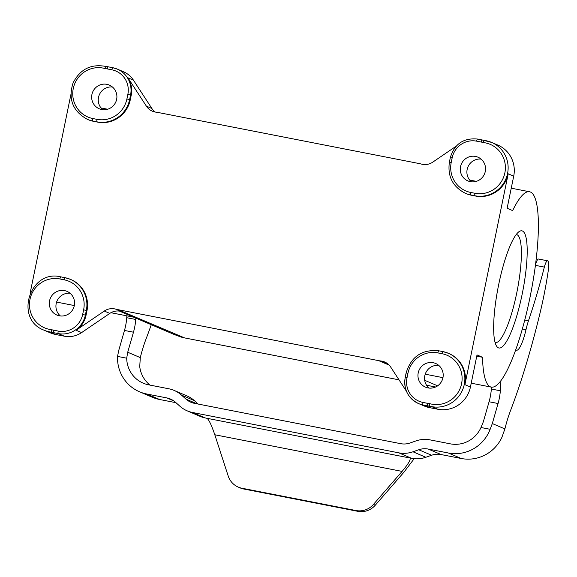 <?xml version="1.0" encoding="UTF-8"?>
<svg xmlns="http://www.w3.org/2000/svg" width="577" height="577" viewBox="0 0 577 577"><rect width="100%" height="100%" fill="white"/><g stroke="black" fill="none" stroke-linecap="round" stroke-linejoin="round"><path stroke-width="0.87" d="M495.109 342.5A55.031 11.475 101.1 0 0 495.362 342.565A55.031 11.475 101.1 0 0 516.949 291.962A55.031 11.475 101.1 0 0 516.978 234.695A55.031 11.475 101.1 0 0 516.487 234.543A55.031 11.475 101.1 0 0 516.227 234.507M522.416 230.995A59.719 12.456 101.1 0 0 519.011 231.665A59.719 12.456 101.1 0 0 498.196 287.043A59.719 12.456 101.1 0 0 496.617 346.186A59.719 12.456 101.1 0 0 521.053 299.384A59.719 12.456 101.1 0 0 522.416 230.995M54.353 332.965A28.1 27.458 113.1 0 1 52.283 332.475A28.1 27.458 113.1 0 1 50.177 332.15L53.711 332.691A28.1 27.458 113.1 0 1 51.641 332.201L51.656 329.705A25.763 25.172 -66.9 0 0 53.726 330.203L58.219 331.083A21.075 20.592 -66.9 0 0 82.684 314.415L83.622 309.827A25.763 25.172 -66.9 0 0 64.076 279.787L59.9 278.965A25.763 25.172 -66.9 0 0 29.802 300.408A25.763 25.172 -66.9 0 0 51.656 329.705M133.561 317.141L131.542 316.268M456.118 146.226L432.757 162.144A14.05 13.725 113.1 0 1 421.462 164.084A35.125 34.324 -66.9 0 0 419.133 163.543L158.386 112.544A35.125 34.324 -66.9 0 0 156.021 112.169A14.05 13.725 113.1 0 1 146.363 106.125L127.935 77.808A23.419 22.878 113.1 0 1 131.195 95.306L130.258 99.886A28.1 27.458 113.1 0 1 97.636 122.115L93.46 121.3A28.1 27.458 113.1 0 1 88.065 119.641L87.423 119.367A28.1 27.458 -66.9 0 0 92.818 121.026L93.46 121.3M102.728 109.702A12.882 12.586 113.1 0 1 112.428 86.997M91.916 94.52A12.882 12.586 -66.9 0 0 115.847 101.884A12.882 12.586 -66.9 0 0 109.341 85.093A12.882 12.586 -66.9 0 0 91.916 94.52M155.256 112.053A14.05 13.725 113.1 0 1 151.866 108.476L133.446 80.167A23.419 22.878 -66.9 0 0 123.428 71.728L117.275 69.096A23.419 22.878 -66.9 0 0 112.782 67.718L108.281 66.838A28.1 27.458 -66.9 0 0 106.182 66.514L105.252 68.613A25.763 25.172 113.1 0 1 107.358 68.93L111.851 69.81A21.075 20.592 113.1 0 1 127.849 94.397L126.904 98.977A25.763 25.172 113.1 0 1 97.008 119.352L92.832 118.537A25.763 25.172 113.1 0 1 73.517 87.43A25.763 25.172 113.1 0 1 105.252 68.613M70.87 94.671L30.177 292.892M60.83 276.873L65.006 277.688A28.1 27.458 113.1 0 1 70.401 279.347L71.043 279.621A28.1 27.458 113.1 0 1 86.976 310.743L86.031 315.323A23.419 22.878 113.1 0 1 76.121 330.246L104.293 311.046A14.05 13.725 113.1 0 1 115.595 309.099A35.125 34.324 -66.9 0 0 117.924 309.647L184.517 337.891L399.01 379.846M115.595 309.099L121.098 311.45A14.05 13.725 -66.9 0 0 109.803 313.398L81.624 332.597A23.419 22.878 113.1 0 1 64.357 336.196L55.68 334.501A28.1 27.458 113.1 0 1 50.286 332.842L44.14 330.217A28.1 27.458 113.1 0 0 51.641 332.201L52.283 332.475M70.091 293.267A12.882 12.586 -66.9 0 0 60.39 315.965M49.572 300.79A12.882 12.586 113.1 0 1 66.997 291.363A12.882 12.586 113.1 0 1 73.51 308.147A12.882 12.586 113.1 0 1 49.572 300.79M119.497 311.118L173.569 334.227A35.125 34.324 -66.9 0 0 180.32 336.304M430.233 406.403A28.1 27.458 -66.9 0 0 432.303 406.893L428.127 406.078A28.1 27.458 -66.9 0 0 430.233 406.403L429.591 406.129L429.605 403.633A25.763 25.172 113.1 0 1 427.499 403.316L422.999 402.436A21.075 20.592 113.1 0 1 407.009 377.848L407.946 373.269A25.763 25.172 113.1 0 1 437.849 352.893L442.025 353.708A25.763 25.172 113.1 0 1 461.333 384.816A25.763 25.172 113.1 0 1 429.605 403.633M432.303 406.893L437.806 409.244L429.137 407.55L422.991 404.924L428.127 406.078M442.941 377.726A12.882 12.586 -66.9 0 0 419.003 370.369A12.882 12.586 -66.9 0 0 425.516 387.153A12.882 12.586 -66.9 0 0 442.941 377.726M429.028 388.076A12.882 12.586 113.1 0 1 438.729 365.371M389.172 365.133L378.671 360.647A35.125 34.324 -66.9 0 0 381.036 361.022L386.54 363.373A14.05 13.725 113.1 0 1 387.304 363.488M437.806 409.244A28.1 27.458 -66.9 0 0 470.428 387.023L477.013 354.934L482.531 357.293L476.761 356.16M405.22 377.61A23.419 22.878 -66.9 0 0 418.491 403.539L424.643 406.165A23.419 22.878 -66.9 0 0 429.137 407.55M483.201 142.541A25.763 25.172 -66.9 0 0 481.131 142.043L476.631 141.163A21.075 20.592 -66.9 0 0 452.166 157.831L451.228 162.418A25.763 25.172 -66.9 0 0 470.782 192.466L474.958 193.281A25.763 25.172 -66.9 0 0 505.055 171.838A25.763 25.172 -66.9 0 0 483.201 142.541L484.132 140.435A28.1 27.458 113.1 0 1 491.633 142.425L497.778 145.051A28.1 27.458 113.1 0 1 513.71 176.165L507.125 208.254L512.643 210.612A99.532 20.758 -78.9 0 1 529.527 191.759A99.532 20.758 -78.9 0 1 529.917 297.768A99.532 20.758 -78.9 0 1 491.315 387.117A99.532 20.758 -78.9 0 1 482.531 357.293M378.671 360.647L117.924 309.647M381.036 361.022A14.05 13.725 113.1 0 1 390.694 367.066L406.432 391.249M427.499 403.316A2.344 0.49 101.1 0 0 427.485 405.804A28.1 27.458 -66.9 0 0 429.591 406.129A28.1 27.458 -66.9 0 0 463.216 388.227A28.1 27.458 -66.9 0 0 448.351 353.275L448.993 353.55A28.1 27.458 113.1 0 1 464.925 384.664L508.207 173.814A28.1 27.458 113.1 0 1 475.585 196.043L471.409 195.228A28.1 27.458 113.1 0 1 466.014 193.562L465.372 193.288A28.1 27.458 113.1 0 0 470.767 194.954L471.409 195.228M481.067 159.101A12.882 12.586 -66.9 0 0 471.366 181.805M485.279 171.463A12.882 12.586 113.1 0 1 467.853 180.889A12.882 12.586 113.1 0 1 461.34 164.099A12.882 12.586 113.1 0 1 485.279 171.463M173.742 400.878L166.861 397.935A18.738 18.305 113.1 0 1 170.46 399.046A18.738 18.305 113.1 0 1 175.35 402.147L179.865 406.186A28.1 27.458 -66.9 0 0 187.2 410.846A28.1 27.458 -66.9 0 0 192.595 412.505L398.75 452.83A28.1 27.458 -66.9 0 0 412.995 451.784L418.758 449.764A18.738 18.305 113.1 0 1 428.249 449.065L448.379 453.003A37.469 36.611 -66.9 0 0 490.147 429.295L480.994 427.507L483.324 421.794L489.072 401.758A14.05 2.928 101.1 0 0 491.33 389.021L491.445 387.138M480.994 427.507A28.1 27.458 113.1 0 1 450.262 443.836L430.132 439.898A28.1 27.458 -66.9 0 0 415.887 440.943L410.124 442.963A18.738 18.305 113.1 0 1 400.633 443.663L194.478 403.337A18.738 18.305 113.1 0 1 190.879 402.234A18.738 18.305 113.1 0 1 185.996 399.125L181.474 395.094A28.1 27.458 -66.9 0 0 174.139 390.427A28.1 27.458 -66.9 0 0 168.744 388.768L148.606 384.83A28.1 27.458 113.1 0 1 143.211 383.171A28.1 27.458 113.1 0 1 126.702 358.202L127.719 352.237L133.475 332.201A14.05 2.928 101.1 0 0 135.725 319.463L135.811 318.093M126.846 315.828L126.731 317.711A14.05 2.928 -78.9 0 1 124.481 330.448L118.732 350.484L117.542 356.413A37.469 36.611 -66.9 0 0 139.533 391.783A37.469 36.611 -66.9 0 0 146.731 393.997L159.577 399.486A37.469 36.611 113.1 0 1 152.378 397.272L139.533 391.783M151.282 324.707A231.846 48.345 -78.9 0 1 145.916 339.312A46.838 9.766 101.1 0 0 140.298 357.61L139.735 366.604A28.1 27.458 -66.9 0 0 150.063 385.111M126.702 358.202L117.542 356.413M174.139 390.427L186.984 395.916A28.1 27.458 113.1 0 1 194.319 400.582L198.236 404.073M409.951 457.994C410.983 459.451 408.365 463.915 402.097 471.402L214.803 434.762C211.622 425.437 209.054 419.955 207.085 418.318L411.596 458.318A28.1 27.458 -66.9 0 0 425.84 457.272L431.603 455.253A18.738 18.305 113.1 0 1 441.095 454.553L461.225 458.491A37.469 36.611 -66.9 0 0 501.867 437.431L504.889 428.927A46.838 9.766 -78.9 0 1 510.508 410.629A231.846 48.345 101.1 0 0 540.166 312.51A100.701 20.996 101.1 0 0 548.15 271.421A13.112 2.734 101.1 0 0 547.508 260.79A13.112 2.734 101.1 0 0 547.494 260.782A9.369 1.955 101.1 0 0 544.356 267.101A206.083 42.972 -78.9 0 1 528.467 320.812A23.419 4.883 101.1 0 0 525.972 329.741A25.763 5.373 -78.9 0 1 516.552 350.225A25.763 5.373 -78.9 0 1 515.788 349.741M535.434 265.067A9.369 1.955 -78.9 0 1 538.5 259.03A13.112 2.734 -78.9 0 1 538.514 259.03A13.112 2.734 -78.9 0 1 538.529 259.03L547.508 260.79M500.937 380.712L500.317 390.78A14.05 2.928 -78.9 0 1 498.066 403.518L492.311 423.554L490.147 429.295M166.861 397.935L146.731 393.997M414.185 458.693L403.936 472.188L375.288 505.2A18.738 18.305 113.1 0 1 357.834 511.323L243.732 489A18.738 18.305 113.1 0 1 240.133 487.897L238.294 487.111A18.738 18.305 -66.9 0 0 241.893 488.221L243.732 489M357.834 511.323L355.995 510.537L241.893 488.221M214.803 434.762L228.203 476.003A18.738 18.305 -66.9 0 0 238.294 487.111M355.995 510.537A18.738 18.305 -66.9 0 0 373.456 504.413L402.097 471.402M207.085 418.318L205.441 417.993A28.1 27.458 113.1 0 1 200.046 416.334L187.2 410.846M175.949 402.688L159.577 399.486M131.195 95.306L130.553 95.032A23.419 22.878 -66.9 0 0 117.275 69.096L112.76 67.711A2.344 0.49 -78.9 0 0 111.851 69.81M133.446 80.167L127.935 77.808M92.832 118.537A2.344 0.49 101.1 0 0 92.818 121.026L96.994 121.841A28.1 27.458 -66.9 0 0 129.616 99.612L130.258 99.886M126.904 98.977L129.616 99.612L130.553 95.032L127.849 94.397M97.008 119.352A2.344 0.49 101.1 0 0 96.994 121.841L97.636 122.115M107.358 68.93A2.344 0.49 -78.9 0 1 108.267 66.831L112.76 67.711M146.363 106.125L151.866 108.476M86.976 310.743L86.334 310.469L85.389 315.049A23.419 22.878 113.1 0 1 58.205 333.571L53.711 332.691A2.344 0.49 101.1 0 1 53.726 330.203M86.031 315.323L82.684 314.415M64.076 279.787A2.344 0.49 -78.9 0 1 64.985 277.681L70.401 279.347A28.1 27.458 113.1 0 1 86.334 310.469L83.622 309.827M50.177 332.15L55.68 334.501M64.357 336.196L58.205 333.571A2.344 0.49 101.1 0 1 58.219 331.083M59.9 278.965A2.344 0.49 -78.9 0 1 60.801 276.866C29.759 268.976 14.028 319.276 44.14 330.217M76.121 330.246L81.624 332.597M109.803 313.398L104.293 311.046M435.599 387.001L426.54 385.227M437.626 385.84L424.701 380.315M407.009 377.848L405.169 377.574C403.532 389.489 407.975 398.144 418.491 403.539A23.419 22.878 -66.9 0 0 422.991 404.924A2.344 0.49 101.1 0 1 422.999 402.436M442.025 353.708A2.344 0.49 -78.9 0 1 442.934 351.609L448.351 353.275A28.1 27.458 -66.9 0 0 442.956 351.617L438.78 350.802M437.849 352.893A2.344 0.49 -78.9 0 1 438.758 350.794L442.934 351.609M407.946 373.269L406.158 373.023M470.428 387.023L464.925 384.664M481.131 142.043A2.344 0.49 -78.9 0 1 482.04 139.937L491.633 142.425A28.1 27.458 113.1 0 1 506.837 176.338A28.1 27.458 113.1 0 1 474.943 195.769L475.585 196.043M508.207 173.814L513.71 176.165M477.561 139.064L482.062 139.944A28.1 27.458 113.1 0 1 484.06 140.42M470.782 192.466A2.344 0.49 101.1 0 0 470.767 194.954L474.943 195.769A2.344 0.49 101.1 0 1 474.958 193.281M451.228 162.418L449.44 162.173M452.166 157.831L450.334 157.557C454.51 143.918 463.583 137.752 477.54 139.057L482.04 139.937M476.631 141.163A2.344 0.49 -78.9 0 1 477.54 139.057M135.725 319.463L126.731 317.711M133.475 332.201L124.481 330.448M127.719 352.237L140.298 357.61M194.319 400.582L181.474 395.094M185.996 399.125L197.024 403.835M538.5 259.03L547.494 260.782M535.398 265.348L544.356 267.101M524.76 320.091L528.467 320.812M522.344 329.034L525.972 329.741M491.33 389.021L500.317 390.78M489.072 401.758L498.066 403.518M504.889 428.927L492.311 423.554M448.379 453.003L461.225 458.491M441.095 454.553L428.249 449.065M418.758 449.764L431.603 455.253M425.84 457.272L412.995 451.784M373.456 504.413L375.288 505.2M411.596 458.318L398.75 452.83M192.595 412.505L205.441 417.993M176.937 335.461L177.774 335.814A35.125 34.324 -66.9 0 0 184.517 337.891L399.017 379.854M184.69 337.927L177.774 335.814M133.871 317.22L110.921 312.712M108.267 66.831L106.146 66.499M106.168 66.506C91.195 63.607 80.167 69.074 73.077 82.915C67.999 99.172 72.781 111.318 87.423 119.367M56.589 302.081L74.318 305.55M101.018 107.942L107.668 109.241M60.809 276.866L64.985 277.681M425.227 374.184L442.956 377.654M471.214 383.186L491.315 387.117M469.656 180.046L476.306 181.344M511.244 188.181L529.527 191.759M438.758 350.794C422.011 349.215 411.127 356.622 406.114 372.994L405.169 377.574M450.334 157.557L449.396 162.144C447.427 176.439 452.75 186.825 465.372 193.288M435.585 387.008L426.547 385.241"/></g></svg>
